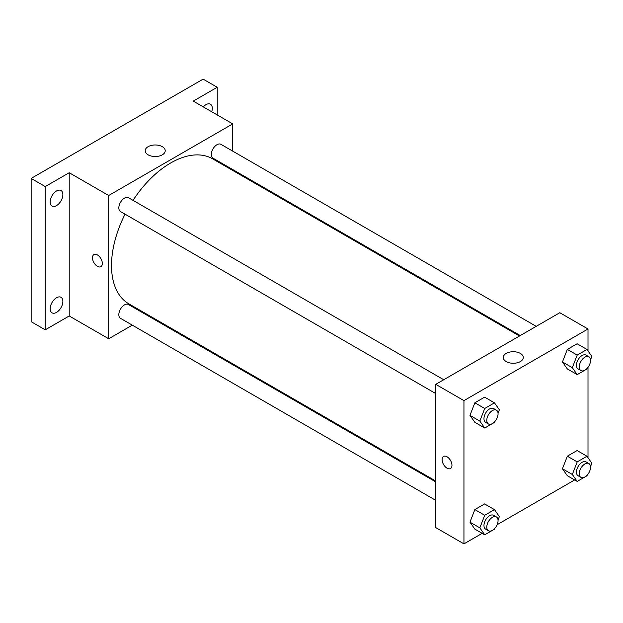 <?xml version="1.0" encoding="UTF-8"?>
<svg xmlns="http://www.w3.org/2000/svg" width="623" height="623" viewBox="0 0 623 623"><rect width="100%" height="100%" fill="white"/><g stroke="black" fill="none" stroke-linecap="round" stroke-linejoin="round"><path stroke-width="0.93" d="M132.294 325.136L108.69 338.764L69.215 315.978L45.245 329.816L31.15 321.678L31.15 178.427L203.137 79.129L217.24 87.267L217.24 114.936M149.014 315.487L148.243 315.931M56.529 312.396A8.971 5.179 -60 0 1 52.036 312.839A8.971 5.179 -60 0 1 50.665 305.652A8.971 5.179 -60 0 1 56.529 297.747A8.971 5.179 -60 0 1 61.015 297.303A8.971 5.179 -60 0 1 62.386 304.491A8.971 5.179 -60 0 1 56.529 312.396M56.529 205.606A8.971 5.179 -60 0 1 52.036 206.049A8.971 5.179 -60 0 1 50.665 198.862A8.971 5.179 -60 0 1 56.529 190.957A8.971 5.179 -60 0 1 61.015 190.513A8.971 5.179 -60 0 1 62.386 197.701A8.971 5.179 -60 0 1 56.529 205.606M69.215 315.978L69.215 172.727L45.245 186.565L31.15 178.427M45.245 329.816L45.245 186.565M108.69 338.764L108.69 195.513L69.215 172.727M108.69 195.513L232.745 123.891L193.27 101.105L217.24 87.267M148.134 154.831A9.999 5.771 180 0 1 145.206 150.75A9.999 5.771 180 0 1 155.205 144.98A9.999 5.771 180 0 1 165.212 150.75A9.999 5.771 180 0 1 159.036 156.085A9.999 5.771 180 0 1 148.134 154.831M203.3 106.891A8.971 5.179 -60 0 1 205.956 104.68A8.971 5.179 -60 0 1 210.449 104.236A8.971 5.179 -60 0 1 211.719 111.751M125.052 214.172A83.739 48.345 120 0 0 111.509 265.515A83.739 48.345 120 0 0 128.852 303.845L435.75 481.034M519.489 335.999L212.583 158.81A83.739 48.345 120 0 0 133.026 200.357M232.745 123.891L232.745 151.148M232.745 169.565L232.745 170.453M536.208 326.351L220.947 144.334A7.974 4.602 120 0 0 214.795 146.467A7.974 4.602 120 0 0 211.314 154.496A7.974 4.602 120 0 0 212.965 158.149L520.252 335.556M435.75 481.922L128.463 304.515A7.974 4.602 120 0 0 122.318 306.648A7.974 4.602 120 0 0 118.837 314.677A7.974 4.602 120 0 0 120.488 318.33L435.75 500.339M435.75 393.557L120.488 211.54A7.974 4.602 -60 0 1 120.488 202.327A7.974 4.602 -60 0 1 128.463 197.725L443.724 379.742M102.343 263.482A6.978 4.026 60 0 1 100.895 266.675A6.978 4.026 60 0 1 93.917 262.641A6.978 4.026 60 0 1 93.917 254.589A6.978 4.026 60 0 1 99.298 256.458A6.978 4.026 60 0 1 102.343 263.482M100.903 266.675A6.978 4.026 60 0 1 93.925 262.641A6.978 4.026 60 0 1 93.925 254.589M482.179 533.343L463.948 543.871L435.75 527.595L435.75 384.344L559.812 312.723L588.003 328.999L588.003 350.936M574.663 479.951L497.131 524.714M567.335 368.933L562.444 361.986L567.335 349.402L577.1 343.756L567.335 349.402L562.444 361.986L567.335 368.933L577.202 374.633L572.319 367.679L577.202 355.094L586.967 349.456L591.85 356.403L590.518 359.837M474.851 529.114L469.968 522.167L474.851 509.575L484.616 503.937L474.851 509.575L469.968 522.167L474.851 529.114L484.717 534.807L479.835 527.86L484.717 515.276L494.483 509.637L499.373 516.584L498.042 520.018M588.003 367.321L588.003 457.718M463.948 543.871L463.948 400.62L588.003 328.999M567.335 475.723L562.444 468.769L567.335 456.184L577.1 450.546L567.335 456.184L562.444 468.769L567.335 475.723L577.202 481.415L572.319 474.469L577.202 461.884L586.967 456.246L591.85 463.193L590.518 466.627M474.851 422.324L469.968 415.377L474.851 402.793L484.616 397.155L474.851 402.793L469.968 415.377L474.851 422.324L484.717 428.024L479.835 421.078L484.717 408.486L494.483 402.847L499.373 409.794L498.042 413.228M463.948 400.62L435.75 384.344M506.219 361.566A9.999 5.771 180 0 1 503.283 357.485A9.999 5.771 180 0 1 513.29 351.715A9.999 5.771 180 0 1 523.289 357.485A9.999 5.771 180 0 1 517.113 362.82A9.999 5.771 180 0 1 506.219 361.566M451.963 465.326A6.978 4.026 60 0 1 450.515 468.527A6.978 4.026 60 0 1 443.537 464.493A6.978 4.026 60 0 1 443.537 456.441A6.978 4.026 60 0 1 448.918 458.31A6.978 4.026 60 0 1 451.963 465.326M450.522 468.519A6.978 4.026 60 0 1 443.545 464.493A6.978 4.026 60 0 1 443.545 456.433M494.787 421.607L494.483 422.386L484.717 428.024M496.406 410.16L493.587 408.532A7.974 4.602 120 0 0 487.443 410.666A7.974 4.602 120 0 0 483.962 418.695A7.974 4.602 120 0 0 485.613 422.339L488.432 423.967A7.974 4.602 120 0 0 496.406 419.365A7.974 4.602 120 0 0 496.406 410.16A7.974 4.602 120 0 0 490.262 412.294A7.974 4.602 120 0 0 486.781 420.323A7.974 4.602 120 0 0 488.432 423.967M479.835 421.078L469.968 415.377M484.717 408.486L474.851 402.793M494.483 402.847L484.616 397.155M587.263 368.216L586.967 368.987L577.202 374.633M588.891 356.761L586.072 355.133A7.974 4.602 120 0 0 579.927 357.275A7.974 4.602 120 0 0 576.446 365.296A7.974 4.602 120 0 0 578.097 368.948L580.916 370.576A7.974 4.602 120 0 0 588.891 365.974A7.974 4.602 120 0 0 588.891 356.761A7.974 4.602 120 0 0 582.746 358.903A7.974 4.602 120 0 0 579.265 366.924A7.974 4.602 120 0 0 580.916 370.576M572.319 367.679L562.444 361.986M577.202 355.094L567.335 349.402M586.967 349.456L577.1 343.756M494.787 528.397L494.483 529.168L484.717 534.807M496.406 516.942L493.587 515.314A7.974 4.602 120 0 0 487.443 517.456A7.974 4.602 120 0 0 483.962 525.477A7.974 4.602 120 0 0 485.613 529.129L488.432 530.757A7.974 4.602 120 0 0 496.406 526.155A7.974 4.602 120 0 0 496.406 516.942A7.974 4.602 120 0 0 490.262 519.084A7.974 4.602 120 0 0 486.781 527.105A7.974 4.602 120 0 0 488.432 530.757M479.835 527.86L469.968 522.167M484.717 515.276L474.851 509.575M494.483 509.637L484.616 503.937M587.263 475.006L586.967 475.777L577.202 481.415M588.891 463.551L586.072 461.923A7.974 4.602 120 0 0 579.927 464.057A7.974 4.602 120 0 0 576.446 472.086A7.974 4.602 120 0 0 578.097 475.738L580.916 477.366A7.974 4.602 120 0 0 588.891 472.764A7.974 4.602 120 0 0 588.891 463.551A7.974 4.602 120 0 0 582.746 465.693A7.974 4.602 120 0 0 579.265 473.714A7.974 4.602 120 0 0 580.916 477.366M572.319 474.469L562.444 468.769M577.202 461.884L567.335 456.184M586.967 456.246L577.1 450.546"/></g></svg>
